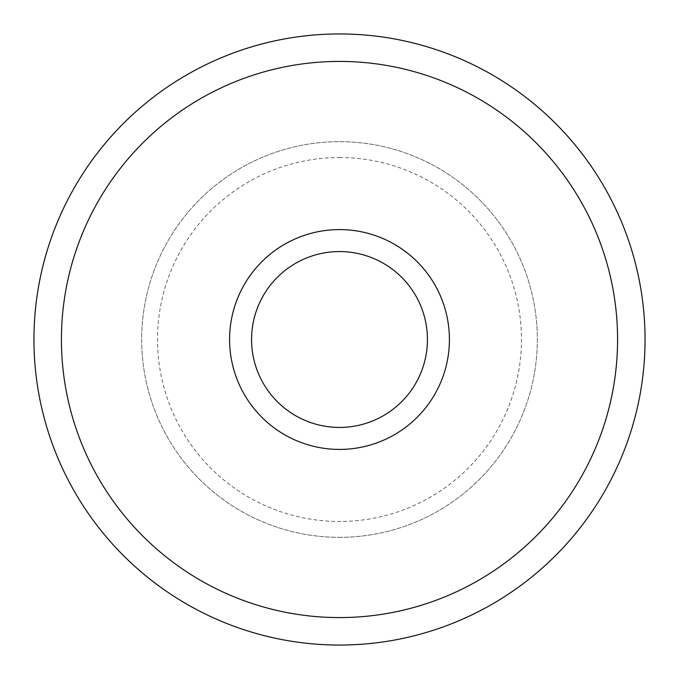 <?xml version="1.0" encoding="UTF-8"?>
<svg xmlns="http://www.w3.org/2000/svg" width="679" height="679" viewBox="0 0 679 679"><rect width="100%" height="100%" fill="white"/><g stroke="black" fill="none" stroke-linecap="round" stroke-linejoin="round"><path stroke-width="0.51" stroke-dasharray="3.4 2.55" d="M339.5 251.569A87.93 87.93 0 0 0 251.569 339.5A87.93 87.93 0 0 0 339.5 427.43A87.93 87.93 0 0 0 427.43 339.5A87.93 87.93 0 0 0 339.5 251.569M339.5 229.587A109.913 109.913 0 0 0 229.587 339.5A109.913 109.913 0 0 0 339.5 449.413A109.913 109.913 0 0 0 449.413 339.5A109.913 109.913 0 0 0 339.5 229.587M339.5 157.528A181.972 181.972 0 0 1 521.472 339.5A181.972 181.972 0 0 1 339.5 521.472A181.972 181.972 0 0 1 157.528 339.5A181.972 181.972 0 0 1 339.5 157.528M339.5 537.335A197.835 197.835 0 0 0 537.335 339.5A197.835 197.835 0 0 0 339.5 141.665A197.835 197.835 0 0 0 141.665 339.5A197.835 197.835 0 0 0 339.5 537.335A197.835 197.835 0 0 0 537.335 339.5A197.835 197.835 0 0 0 339.5 141.665A197.835 197.835 0 0 0 141.665 339.5A197.835 197.835 0 0 0 339.5 537.335M339.5 645.05A305.55 305.55 0 0 0 645.05 339.5A305.55 305.55 0 0 0 339.5 33.95A305.55 305.55 0 0 0 33.95 339.5A305.55 305.55 0 0 0 339.5 645.05"/><path stroke-width="1.02" d="M339.5 229.587A109.913 109.913 0 0 0 229.587 339.5A109.913 109.913 0 0 0 339.5 449.413A109.913 109.913 0 0 0 449.413 339.5A109.913 109.913 0 0 0 339.5 229.587M339.5 251.569A87.93 87.93 0 0 0 251.569 339.5A87.93 87.93 0 0 0 339.5 427.43A87.93 87.93 0 0 0 427.43 339.5A87.93 87.93 0 0 0 339.5 251.569M339.5 617.576A278.076 278.076 0 0 0 617.576 339.5A278.076 278.076 0 0 0 339.5 61.424A278.076 278.076 0 0 0 61.424 339.5A278.076 278.076 0 0 0 339.5 617.576M339.5 33.95A305.55 305.55 0 0 1 645.05 339.5A305.55 305.55 0 0 1 339.5 645.05A305.55 305.55 0 0 1 33.95 339.5A305.55 305.55 0 0 1 339.5 33.95"/></g></svg>
